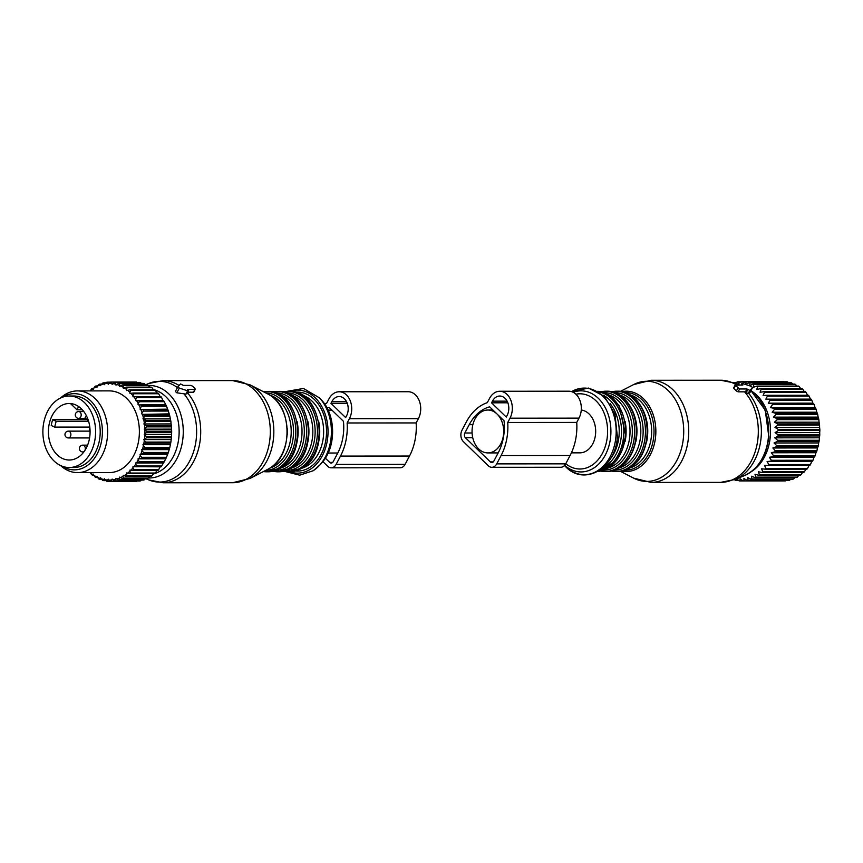 <?xml version="1.0" encoding="UTF-8"?>
<svg xmlns="http://www.w3.org/2000/svg" width="863" height="863" viewBox="0 0 863 863"><rect width="100%" height="100%" fill="white"/><g stroke="black" fill="none" stroke-linecap="round" stroke-linejoin="round"><path stroke-width="1.29" d="M735.567 383.323L737.131 381.942A49.709 36.645 90 0 1 737.973 381.813L740.853 381.813M733.992 382.697L736.333 382.643M751.511 391.079A44.261 32.632 90 0 1 770.53 431.263A44.261 32.632 90 0 1 751.576 471.478M753.086 384.1A49.709 36.645 90 0 1 753.626 384.348A49.709 36.645 90 0 1 753.884 384.477L795.513 384.445A49.709 36.645 90 0 0 795.255 384.315A49.709 36.645 90 0 0 794.715 384.067L753.086 384.1L749.613 385.588L750.012 382.913L791.641 382.892A49.709 36.645 90 0 0 790.821 382.633L749.181 382.665A49.709 36.645 90 0 1 750.012 382.913M737.973 381.813L738.156 383.862L741.166 381.575A49.709 36.645 90 0 1 741.533 381.575A49.709 36.645 90 0 1 742.007 381.575L742.018 383.862L745.201 381.824A49.709 36.645 90 0 1 746.031 381.953L745.848 384.445L749.181 382.665M734.564 479.688L735.114 480.206A49.709 36.645 90 0 0 735.945 480.4L738.534 480.4M753.884 384.477L753.27 387.293L756.84 386.106A49.709 36.645 90 0 1 757.606 386.592L756.754 389.537L760.411 388.663A49.709 36.645 90 0 1 761.134 389.256L760.044 392.277L763.755 391.726A49.709 36.645 90 0 1 764.424 392.438L763.086 395.491L766.829 395.286A49.709 36.645 90 0 1 767.434 396.085L765.848 399.148L769.602 399.278A49.709 36.645 90 0 1 770.141 400.162L768.297 403.183L772.029 403.647A49.709 36.645 90 0 1 772.493 404.607L770.411 407.573L774.089 408.361A49.709 36.645 90 0 1 774.467 409.386L772.148 412.244L775.751 413.355A49.709 36.645 90 0 1 776.042 414.423L773.507 417.142L777.002 418.566A49.709 36.645 90 0 1 777.207 419.677L774.445 422.212L777.811 423.927A49.709 36.645 90 0 1 777.93 425.06L774.974 427.401L778.199 429.375A49.709 36.645 90 0 1 778.221 430.529L775.082 432.633L778.124 434.855A49.709 36.645 90 0 1 778.059 435.998L774.758 437.843L777.617 440.292A49.709 36.645 90 0 1 777.455 441.414L774.025 442.978L776.668 445.61A49.709 36.645 90 0 1 776.42 446.71L772.87 447.973L775.298 450.756A49.709 36.645 90 0 1 774.963 451.813L771.317 452.762L773.518 455.675A49.709 36.645 90 0 1 773.097 456.667L769.386 457.293L771.349 460.292A49.709 36.645 90 0 1 770.842 461.209L767.099 461.511L768.814 464.553A49.709 36.645 90 0 1 768.243 465.394L764.489 465.351L765.956 468.415A49.709 36.645 90 0 1 765.308 469.17L761.576 468.792L762.795 471.824A49.709 36.645 90 0 1 762.094 472.482L758.404 471.77L759.375 474.747A49.709 36.645 90 0 1 758.631 475.286L755.017 474.251L755.74 477.131A49.709 36.645 90 0 1 754.963 477.563L751.436 476.214L751.943 478.965A49.709 36.645 90 0 1 751.123 479.278L747.725 477.638L748.016 480.227A49.709 36.645 90 0 1 747.175 480.411L743.917 478.501L744.003 480.885A49.709 36.645 90 0 1 743.162 480.95L740.066 478.782L739.969 480.939A49.709 36.645 90 0 1 739.116 480.874L736.215 478.49L735.945 480.4M745.201 381.824L786.829 381.791A49.709 36.645 90 0 1 787.671 381.921L746.031 381.953M742.007 381.575L783.636 381.554A49.709 36.645 90 0 0 783.173 381.543A49.709 36.645 90 0 0 782.795 381.554M739.969 480.939L784.791 480.918A49.709 36.645 90 0 0 785.632 480.853L744.003 480.885M748.016 480.227L789.645 480.195A49.709 36.645 90 0 1 788.814 480.378L747.175 480.411M751.943 478.965L793.572 478.943A49.709 36.645 90 0 1 792.763 479.245L751.123 479.278M755.74 477.131L797.38 477.11A49.709 36.645 90 0 1 796.592 477.53L754.963 477.563M759.375 474.747L801.004 474.715A49.709 36.645 90 0 1 800.271 475.254L758.631 475.286M762.795 471.824L804.424 471.791A49.709 36.645 90 0 1 803.733 472.449L762.094 472.482M765.956 468.415L807.585 468.382A49.709 36.645 90 0 1 806.948 469.138L765.308 469.17M768.814 464.553L810.443 464.521A49.709 36.645 90 0 1 809.872 465.373L768.243 465.394M771.349 460.292L812.978 460.259A49.709 36.645 90 0 1 812.482 461.187L770.842 461.209M773.518 455.675L815.147 455.642A49.709 36.645 90 0 1 814.726 456.635L773.097 456.667M775.298 450.756L816.927 450.734A49.709 36.645 90 0 1 816.592 451.781L774.963 451.813M776.668 445.61L818.307 445.578A49.709 36.645 90 0 1 818.048 446.678L776.42 446.71M777.617 440.292L819.257 440.259A49.709 36.645 90 0 1 819.084 441.381L777.455 441.414M778.059 435.998L819.688 435.966A49.709 36.645 90 0 0 819.764 434.823L778.124 434.855M778.221 430.529L819.85 430.497A49.709 36.645 90 0 0 819.828 429.353L778.199 429.375M777.93 425.06L819.57 425.028A49.709 36.645 90 0 0 819.451 423.895L777.811 423.927M777.207 419.677L818.836 419.645A49.709 36.645 90 0 0 818.631 418.533L777.002 418.566M776.042 414.423L817.682 414.402A49.709 36.645 90 0 0 817.38 413.323L775.751 413.355M774.089 408.361L815.718 408.328A49.709 36.645 90 0 1 816.096 409.353L774.467 409.386M772.029 403.647L813.658 403.625A49.709 36.645 90 0 1 814.122 404.585L772.493 404.607M769.602 399.278L811.231 399.245A49.709 36.645 90 0 1 811.77 400.13L770.141 400.162M766.829 395.286L808.469 395.254A49.709 36.645 90 0 1 809.073 396.052L767.434 396.085M763.755 391.726L805.395 391.705A49.709 36.645 90 0 1 806.053 392.406L764.424 392.438M760.411 388.663L802.051 388.63A49.709 36.645 90 0 1 802.763 389.235L761.134 389.256M757.606 386.592L799.235 386.57A49.709 36.645 90 0 0 798.469 386.074L756.84 386.106M788.48 382.633L787.671 381.921M792.795 384.067L791.641 382.892M801.382 389.504L799.235 386.57M804.661 392.244L802.763 389.235M807.703 395.459L806.053 392.406M765.848 399.148L810.476 399.116L809.073 396.052M810.476 399.116L811.231 399.245M768.297 403.183L812.924 403.15L811.77 400.13M812.924 403.15L813.658 403.625M770.411 407.573L815.028 407.541L814.122 404.585M815.028 407.541L815.718 408.328M772.148 412.244L816.776 412.212L816.096 409.353M816.776 412.212L817.38 413.323M773.507 417.142L818.124 417.109L817.682 414.402M818.124 417.109L818.631 418.533M774.445 422.212L819.073 422.18L818.836 419.645M819.073 422.18L819.451 423.895M774.974 427.401L819.602 427.368L819.57 425.028M819.602 427.368L819.828 429.353M775.082 432.633L819.71 432.6L819.85 430.497M819.71 432.6L819.764 434.823M774.758 437.843L819.386 437.811L819.688 435.966M819.386 437.811L819.257 440.259M774.025 442.978L818.642 442.946L819.084 441.381M818.642 442.946L818.307 445.578M772.87 447.973L817.488 447.94L818.048 446.678M817.488 447.94L816.927 450.734M771.317 452.762L815.945 452.73L816.592 451.781M815.945 452.73L815.147 455.642M769.386 457.293L814.014 457.261L814.726 456.635M814.014 457.261L812.978 460.259M767.099 461.511L812.482 461.187M811.727 461.478L810.443 464.521M809.106 465.319L807.585 468.382M806.204 468.76L804.424 471.791M803.032 471.737L801.004 474.715M798.825 475.265L797.38 477.11M794.845 477.541L793.572 478.943M790.637 479.256L789.645 480.195M786.215 480.378L785.632 480.853M796.894 386.074L795.513 384.445M571.403 452.859L579.893 452.848A21.446 15.814 -90 0 0 594.931 437.951A21.446 15.814 -90 0 0 589.062 413.949A21.446 15.814 -90 0 0 581.263 410.033M497.066 414.024A21.446 15.814 -90 0 0 487.854 410.022A21.446 15.814 -90 0 0 472.805 424.92A21.446 15.814 -90 0 0 478.674 448.911A21.446 15.814 -90 0 0 487.886 452.913A21.446 15.814 -90 0 0 502.935 438.016A21.446 15.814 -90 0 0 497.066 414.024M750.939 390.691A46.268 34.11 -90 0 1 768.448 436.861A46.268 34.11 -90 0 1 744.586 475.535L735.136 479.461A50.378 37.141 -90 0 0 761.112 437.368A50.378 37.141 -90 0 0 748.599 393.291L750.033 392.385L752.558 387.616L751.101 386.3L742.752 383.56L741.792 383.614L742.87 385.006L735.114 385.168L739.591 388.976L746.948 388.965L749.828 390.421L752.558 387.616M748.599 393.291L748.102 393.69L745.427 391.867L746.948 388.965M735.136 479.461L720.702 482.374A51.068 37.648 -90 0 0 758.048 437.455A51.068 37.648 -90 0 0 744.542 391.834L745.427 391.867M744.542 391.834L738.081 391.834L736.376 390.982A51.068 37.648 -90 0 0 733.928 388.609L735.405 385.804M734.003 387.875L733.928 388.609L734.003 387.875M491.813 467.304L560.821 467.261A8.166 6.019 -90 0 0 565.707 463.841L570.087 455.524A49.418 36.44 -90 0 0 576.732 422.417L578.987 418.134A17.023 12.546 -90 0 0 579.936 400.443A17.023 12.546 -90 0 0 568.771 391.209L499.763 391.263A17.023 12.546 -90 0 0 489.558 398.382L487.304 402.665A49.418 36.44 -90 0 0 466.365 421.91L461.985 430.216A8.166 6.019 -90 0 0 463.388 441.619L488.307 465.783A8.166 6.019 -90 0 0 491.813 467.304A8.166 6.019 -90 0 0 496.71 463.884L501.09 455.578A49.418 36.44 -90 0 0 507.735 422.471L509.99 418.188A17.023 12.546 -90 0 0 510.928 400.497A17.023 12.546 -90 0 0 499.763 391.263M576.732 422.417L507.735 422.471M507.131 415.416A12.255 9.04 -90 0 0 507.811 402.676A12.255 9.04 -90 0 0 499.763 396.031A12.255 9.04 -90 0 0 492.428 401.155L491.543 402.816L506.257 417.077L507.131 415.416M489.655 406.84L504.057 420.81A44.66 32.923 -90 0 1 498.231 452.805L493.852 461.112A3.409 2.513 -90 0 1 491.802 462.536A3.409 2.513 -90 0 1 490.346 461.899L465.427 437.746A3.409 2.513 -90 0 1 464.844 432.989L469.224 424.682A44.66 32.923 -90 0 1 489.655 406.84M507.854 402.805L491.543 402.816M89.353 431.133A28.263 20.831 90 0 1 89.633 427.077M89.784 427.077L54.671 427.099L51.23 425.481A28.263 20.831 90 0 1 51.866 422.46A28.263 20.831 90 0 1 52.697 419.688L87.109 419.666M49.569 422.471A28.263 20.831 90 0 1 69.223 403.506A28.263 20.831 90 0 1 88.921 441.069A28.263 20.831 90 0 1 69.267 460.022A28.263 20.831 90 0 1 49.569 422.471M70.507 403.56L76.947 409.806L78.652 406.559M82.341 409.796L76.947 409.806M86.278 415.513L85.113 417.724L88.511 421.015M88.587 421.284L56.149 421.306L54.671 427.099M52.697 419.688L56.149 421.306M44.347 420.001A35.75 26.354 90 0 1 69.213 396.02A35.75 26.354 90 0 1 94.132 443.539A35.75 26.354 90 0 1 69.267 467.519A35.75 26.354 90 0 1 44.347 420.001M69.213 396.02L73.819 396.02A35.75 26.354 90 0 1 98.738 443.528A35.75 26.354 90 0 1 73.873 467.509L69.267 467.519M146.041 421.468L170.885 421.446L171.057 423.938L143.808 423.96L146.041 421.468A49.709 36.645 -90 0 0 145.858 420.346L170.691 420.324L169.828 416.16A49.709 36.645 -90 0 0 169.558 415.071L144.714 415.092L142.524 414.369A48.35 35.642 -90 0 1 143.398 417.811L144.984 416.182A49.709 36.645 -90 0 0 144.714 415.092M143.808 423.96L146.559 425.739A49.709 36.645 90 0 1 146.656 426.872L144.811 428.275A48.35 35.642 -90 0 0 144.52 424.65M171.057 423.938L171.403 425.718L146.559 425.739M171.672 432.331A49.709 36.645 -90 0 0 171.672 431.187L146.829 431.198A49.709 36.645 -90 0 1 146.829 432.352L171.672 432.331L171.5 436.656L146.656 436.678L144.811 435.276A48.35 35.642 -90 0 1 144.52 438.9L146.559 437.811A49.709 36.645 -90 0 0 146.656 436.678M90.281 472.611L90.281 472.644A48.35 35.642 -90 0 0 92.611 474.467L93.441 474.1L93.722 475.233A48.35 35.642 -90 0 0 96.171 476.7L96.98 476.203L97.336 477.293A48.35 35.642 -90 0 0 99.903 478.382L100.658 477.768L101.111 478.792A48.35 35.642 -90 0 0 103.743 479.494L104.445 478.782L104.973 479.731A48.35 35.642 -90 0 0 107.648 480.033L108.285 479.213L108.889 480.087A48.35 35.642 -90 0 0 111.575 479.979L112.147 479.073L112.816 479.85A48.35 35.642 -90 0 0 115.48 479.353L115.966 478.361L116.699 479.03A48.35 35.642 -90 0 0 119.299 478.134L119.709 477.077L120.486 477.638A48.35 35.642 -90 0 0 122.999 476.354L123.323 475.243L124.143 475.686A48.35 35.642 -90 0 0 126.537 474.046L126.764 472.892L127.616 473.194A48.35 35.642 -90 0 0 129.86 471.209L129.989 470.033L130.863 470.206A48.35 35.642 -90 0 0 132.934 467.897L132.978 466.71L160.993 466.818A49.709 36.645 -90 0 0 161.575 465.998L163.679 462.73A49.709 36.645 -90 0 0 164.197 461.824L166.02 458.275A49.709 36.645 -90 0 0 166.462 457.293L167.983 453.485A49.709 36.645 -90 0 0 168.339 452.449L169.547 448.436A49.709 36.645 -90 0 0 169.817 447.358L170.691 443.183A49.709 36.645 -90 0 0 170.874 442.072L171.403 437.8A49.709 36.645 -90 0 0 171.5 436.656M160.227 466.689L158.641 469.752L133.797 469.763L132.934 467.897M130.863 470.206L157.983 470.475A49.709 36.645 -90 0 0 158.641 469.752M157.249 470.011L155.416 473.043L130.572 473.053L129.86 471.209M127.616 473.194L154.704 473.668A49.709 36.645 -90 0 0 155.416 473.043M154.024 472.87L151.942 475.826L127.098 475.847L126.537 474.046M124.143 475.686L126.343 476.365L151.187 476.344A49.709 36.645 -90 0 0 151.942 475.826M149.677 476.344L148.263 478.08L123.42 478.102L122.999 476.354M120.486 477.638L122.632 478.501L147.465 478.48A49.709 36.645 -90 0 0 148.263 478.08M145.631 478.48L144.423 479.774L119.579 479.796L119.299 478.134M116.699 479.03L118.76 480.076L143.603 480.055A49.709 36.645 -90 0 0 144.423 479.774M141.37 480.055L140.464 480.885L115.62 480.896L115.48 479.353M112.816 479.85L114.79 481.058L139.633 481.036A49.709 36.645 -90 0 0 140.464 480.885M136.893 481.036L111.607 481.414L111.575 479.979M108.889 480.087L110.766 481.435L135.599 481.425A49.709 36.645 -90 0 0 136.451 481.392M164.207 401.673A49.709 36.645 -90 0 0 163.862 401.068A49.709 36.645 -90 0 0 163.69 400.766L138.857 400.788A49.709 36.645 90 0 1 139.019 401.079A49.709 36.645 -90 0 1 139.375 401.694L164.207 401.673L166.03 405.232L138.911 404.92A48.35 35.642 -90 0 1 140.313 408.026L141.629 406.225A49.709 36.645 -90 0 0 141.187 405.254M169.558 415.071L168.35 411.058A49.709 36.645 -90 0 0 167.994 410.022L166.473 406.214A49.709 36.645 -90 0 0 166.03 405.232M170.885 421.446A49.709 36.645 -90 0 0 170.691 420.324M171.672 431.187L171.5 426.861A49.709 36.645 -90 0 0 171.403 425.718M170.216 418.835L142.967 418.846L143.733 419.429A48.35 35.642 90 0 1 144.315 422.989M143.733 419.429L145.858 420.346M142.967 418.846L143.398 417.811M168.965 413.884L142.524 414.369M141.715 413.895L142.05 412.805A48.35 35.642 -90 0 0 140.906 409.504L167.994 410.022M167.325 409.148L140.906 409.504M140.065 409.17L140.313 408.026M165.308 404.682L138.911 404.92M138.048 404.704L138.209 403.528A48.35 35.642 -90 0 0 137.314 401.921A48.35 35.642 -90 0 0 136.559 400.659L138.857 400.788M135.674 400.572L135.739 399.386A48.35 35.642 -90 0 0 133.873 396.775L161.003 396.678A49.709 36.645 -90 0 1 161.597 397.498L162.934 400.551L136.559 400.659M90.291 390.896L90.302 390.788A48.35 35.642 -90 0 1 92.632 388.976L93.463 389.342L93.733 388.21A48.35 35.642 -90 0 1 96.192 386.753L97.001 387.25L97.357 386.16A48.35 35.642 -90 0 1 99.925 385.081L100.68 385.685L101.133 384.661A48.35 35.642 -90 0 1 103.765 383.97L104.466 384.693L104.995 383.733A48.35 35.642 -90 0 1 107.67 383.442L108.307 384.262L108.911 383.399A48.35 35.642 -90 0 1 111.597 383.496L112.168 384.413L112.837 383.636A48.35 35.642 -90 0 1 115.502 384.143L115.987 385.135L116.721 384.466A48.35 35.642 -90 0 1 119.321 385.362L119.73 386.419L120.507 385.869A48.35 35.642 -90 0 1 123.021 387.142L123.344 388.264L124.164 387.821A48.35 35.642 -90 0 1 126.559 389.472L126.785 390.626L127.638 390.313A48.35 35.642 -90 0 1 129.882 392.309L130.011 393.496L130.885 393.312A48.35 35.642 -90 0 1 132.956 395.632L132.988 396.818L133.873 396.775M133.851 466.754A48.35 35.642 -90 0 0 135.728 464.154L136.742 466.009L161.575 465.998M162.924 462.935L135.664 462.956L135.728 464.154M135.664 462.956L136.537 462.881A48.35 35.642 -90 0 0 138.188 460.001L139.353 461.845L164.197 461.824M165.286 458.814L138.037 458.836L138.188 460.001M138.037 458.836L138.9 458.62A48.35 35.642 -90 0 0 140.302 455.524L141.618 457.314L166.462 457.293M167.314 454.359L140.054 454.38L140.302 455.524M140.054 454.38L140.896 454.035A48.35 35.642 -90 0 0 142.05 450.745L143.506 452.471L168.339 452.449M168.965 449.623L141.705 449.645L142.05 450.745M141.705 449.645L142.514 449.181A48.35 35.642 -90 0 0 143.387 445.74L144.984 447.368L169.817 447.358M170.216 444.682L142.956 444.693L143.387 445.74M142.956 444.693L143.722 444.111A48.35 35.642 -90 0 0 144.315 440.562L146.03 442.083L170.874 442.072M171.057 439.569L143.797 439.591L144.315 440.562M143.797 439.591L144.52 438.9M171.489 434.369L144.229 434.391L144.811 435.276M144.229 434.391L144.887 433.593A48.35 35.642 -90 0 0 144.887 429.957L146.829 431.198M171.489 429.138L144.229 429.159L144.887 429.957M144.229 429.159L144.811 428.275M60.561 465.524A40.852 30.119 -90 0 0 77.551 472.622L109.299 472.59A40.852 30.119 -90 0 0 136.354 449.612A40.852 30.119 -90 0 0 132.967 406.538A40.852 30.119 -90 0 0 109.234 390.885L77.497 390.907A40.852 30.119 -90 0 0 60.518 398.026M171.5 426.861L146.656 426.872M144.887 433.593L146.829 432.352M171.403 437.8L146.559 437.811M170.691 443.183L145.847 443.204A49.709 36.645 -90 0 0 146.03 442.083M143.722 444.111L145.847 443.204M169.547 448.436L144.704 448.458A49.709 36.645 -90 0 0 144.984 447.368M142.514 449.181L144.704 448.458M167.983 453.485L143.139 453.507A49.709 36.645 -90 0 0 143.506 452.471M140.896 454.035L143.139 453.507M166.02 458.275L141.176 458.285A49.709 36.645 -90 0 0 141.618 457.314M138.9 458.62L141.176 458.285M163.679 462.73L138.835 462.751A49.709 36.645 -90 0 0 139.353 461.845M136.537 462.881L138.835 462.751M136.149 466.84A49.709 36.645 -90 0 0 136.742 466.009M133.15 470.497A49.709 36.645 -90 0 0 133.797 469.763M129.86 473.679A49.709 36.645 -90 0 0 130.572 473.053M126.343 476.365A49.709 36.645 -90 0 0 127.098 475.847M122.632 478.501A49.709 36.645 -90 0 0 123.42 478.102M118.76 480.076A49.709 36.645 -90 0 0 119.579 479.796M114.79 481.058A49.709 36.645 -90 0 0 115.62 480.896M110.766 481.435A49.709 36.645 -90 0 0 111.607 481.414M107.648 480.033L107.573 481.317L110.593 481.317M104.973 479.731L106.732 481.22A49.709 36.645 -90 0 0 107.573 481.317M103.743 479.494L103.56 480.626L106.02 480.626M101.111 478.792L102.729 480.4A49.709 36.645 -90 0 0 103.56 480.626M99.903 478.382L99.633 479.332L101.651 479.332M97.336 477.293L98.835 478.997A49.709 36.645 -90 0 0 99.633 479.332M96.171 476.7L95.836 477.476L97.497 477.466M93.722 475.233L95.07 477.012A49.709 36.645 -90 0 0 95.836 477.476M92.611 474.467L92.222 475.049L93.679 475.049M90.281 472.644L91.489 474.477A49.709 36.645 -90 0 0 92.222 475.049M136.473 382.05A49.709 36.645 -90 0 0 135.62 382.018L110.788 382.039A49.709 36.645 90 0 1 111.629 382.072L136.937 382.417M140.486 382.568A49.709 36.645 -90 0 0 139.655 382.417L114.811 382.428A49.709 36.645 90 0 1 115.653 382.589L140.486 382.568L141.403 383.409M144.445 383.69A49.709 36.645 -90 0 0 143.625 383.409L118.781 383.42A49.709 36.645 90 0 1 119.601 383.701L144.445 383.69L145.664 384.984M148.285 385.383A49.709 36.645 -90 0 0 147.487 384.984L122.654 385.006A49.709 36.645 90 0 1 123.441 385.405L148.285 385.383L149.709 387.131M151.964 387.649A49.709 36.645 -90 0 0 151.208 387.131L126.365 387.142A49.709 36.645 90 0 1 127.12 387.67L151.964 387.649L154.035 390.605M155.437 390.443A49.709 36.645 -90 0 0 154.725 389.817L129.882 389.839A49.709 36.645 90 0 1 130.593 390.464L155.437 390.443L157.271 393.474M158.663 393.744A49.709 36.645 -90 0 0 158.005 393.01L133.161 393.032A49.709 36.645 90 0 1 133.819 393.755L158.663 393.744L160.248 396.797M162.934 400.551L163.69 400.766M138.209 403.528L139.375 401.694M166.473 406.214L141.629 406.225M168.35 411.058L143.506 411.079A49.709 36.645 -90 0 0 143.15 410.044M142.05 412.805L143.506 411.079M169.828 416.16L144.984 416.182M161.597 397.498L136.753 397.519L135.739 399.386M136.171 396.7A49.709 36.645 90 0 1 136.753 397.519M132.956 395.632L133.819 393.755M130.885 393.312L133.161 393.032M129.882 392.309L130.593 390.464M127.638 390.313L129.882 389.839M126.559 389.472L127.12 387.67M124.164 387.821L126.365 387.142M123.021 387.142L123.441 385.405M120.507 385.869L122.654 385.006M119.321 385.362L119.601 383.701M116.721 384.466L118.781 383.42M115.502 384.143L115.653 382.589M112.837 383.636L114.811 382.428M111.597 383.496L111.629 382.072M108.911 383.399L110.788 382.039M110.626 382.147L107.595 382.158L107.67 383.442M104.995 383.733L106.753 382.244A49.709 36.645 90 0 1 107.595 382.158M106.052 382.838L103.582 382.838L103.765 383.97M101.133 384.661L102.751 383.053A49.709 36.645 90 0 1 103.582 382.838M101.683 384.121L99.655 384.121L99.925 385.081M97.357 386.16L98.857 384.456A49.709 36.645 90 0 1 99.655 384.121M97.53 385.977L95.858 385.977L96.192 386.753M93.733 388.21L95.092 386.43A49.709 36.645 90 0 1 95.858 385.977M93.7 388.382L92.233 388.393L92.632 388.976M90.302 390.788L91.51 388.965A49.709 36.645 90 0 1 92.233 388.393M77.551 472.622A40.852 30.119 -90 0 0 104.617 449.634A40.852 30.119 -90 0 0 101.23 406.559A40.852 30.119 -90 0 0 77.497 390.907M62.406 397.239A38.101 28.091 90 0 1 96.408 408.264A38.101 28.091 90 0 1 96.311 455.459A38.101 28.091 90 0 1 62.46 466.311M187.67 390.82L185.944 394.1L186.775 393.118L185.944 394.1L176.839 392.794L179.321 388.08L187.67 390.82L188.63 390.766L187.562 389.375L194.919 389.364L195.027 388.577L192.568 386.193L190.831 385.405L183.474 385.416L180.594 383.959L177.875 386.764L179.321 388.08M176.839 392.794L175.372 391.5L177.875 386.764M187.864 392.234L193.409 392.223L193.549 391.381M322.848 461.586L327.703 466.29A8.166 6.019 -90 0 0 331.209 467.822L400.216 467.768A8.166 6.019 -90 0 0 405.114 464.348L409.494 456.042A49.418 36.44 -90 0 0 416.139 422.935L418.393 418.652A17.023 12.546 -90 0 0 419.332 400.961A17.023 12.546 -90 0 0 408.167 391.726L339.159 391.77A17.023 12.546 -90 0 0 328.965 398.889L326.71 403.172A49.418 36.44 -90 0 0 324.596 403.97M416.139 422.935L347.131 422.978L349.386 418.695A17.023 12.546 -90 0 0 350.335 401.004A17.023 12.546 -90 0 0 339.159 391.77M331.209 467.822A8.166 6.019 -90 0 0 336.106 464.402L340.486 456.085A49.418 36.44 -90 0 0 347.131 422.978M346.527 415.923A12.255 9.04 -90 0 0 347.206 403.183A12.255 9.04 -90 0 0 339.17 396.538A12.255 9.04 -90 0 0 331.824 401.662L330.95 403.323L345.653 417.584L346.527 415.923M327.034 407.983A44.66 32.923 -90 0 1 329.051 407.347L343.452 421.317A44.66 32.923 -90 0 1 337.627 453.312L333.247 461.629A3.409 2.513 -90 0 1 331.209 463.053A3.409 2.513 -90 0 1 329.742 462.417L325.34 458.145M347.26 403.312L330.95 403.323M565.75 463.755A37.605 27.724 -90 0 0 607.401 435.934A37.605 27.724 -90 0 0 575.869 394.186M564.682 465.351A40.55 29.903 -90 0 0 610.702 436.29A40.55 29.903 -90 0 0 573.14 392.277M571.576 391.64A43.301 31.931 90 0 1 603.356 396.71A43.301 31.931 90 0 1 615.945 436.613A43.301 31.931 90 0 1 596.473 471.403A43.301 31.931 90 0 1 564.564 465.481M610.163 459.138A37.454 27.616 -90 0 0 619.019 435.901A37.454 27.616 -90 0 0 610.119 403.625M603.075 467.681A38.813 28.619 -90 0 0 621.317 436.074A38.813 28.619 -90 0 0 603.021 395.092M598.307 471.176A40.173 29.622 -90 0 0 623.615 436.236A40.173 29.622 -90 0 0 598.253 391.597M597.725 391.284L609.58 395.567L619.105 405.707L625.848 436.171L616.678 460.551L597.779 471.489A40.173 29.622 -90 0 0 625.308 436.236A40.173 29.622 -90 0 0 597.735 391.295M625.125 441.371A37.454 27.616 -90 0 0 625.912 435.901A37.454 27.616 -90 0 0 625.103 421.371M608.491 467.919A37.454 27.616 -90 0 0 629.828 435.901A37.454 27.616 -90 0 0 608.437 394.844M603.733 470.195A38.813 28.619 -90 0 0 632.126 436.063A38.813 28.619 -90 0 0 603.679 392.568M600.486 471.101L605.049 471.554A40.173 29.622 -90 0 0 634.424 436.225A40.173 29.622 -90 0 0 604.985 391.209L600.432 391.673M605.049 471.554L606.743 471.554A40.173 29.622 -90 0 0 636.117 436.225A40.173 29.622 -90 0 0 606.689 391.209L604.985 391.209M635.934 441.36A37.454 27.616 -90 0 0 636.732 435.891A37.454 27.616 -90 0 0 635.912 421.36M619.3 467.919A37.454 27.616 -90 0 0 640.637 435.891A37.454 27.616 -90 0 0 619.246 394.833M614.542 470.184A38.813 28.619 -90 0 0 642.935 436.052A38.813 28.619 -90 0 0 614.488 392.568M611.295 471.09L615.858 471.554A40.173 29.622 -90 0 0 645.233 436.214A40.173 29.622 -90 0 0 615.804 391.198L611.241 391.662M615.858 471.554L617.552 471.543A40.173 29.622 -90 0 0 646.926 436.214A40.173 29.622 -90 0 0 617.498 391.198L615.804 391.198M646.743 441.349A37.454 27.616 -90 0 0 647.541 435.891A37.454 27.616 -90 0 0 646.732 421.349M630.109 467.908A37.454 27.616 -90 0 0 651.446 435.88A37.454 27.616 -90 0 0 630.055 394.823M625.222 470.227A38.867 28.652 -90 0 0 653.798 436.052A38.867 28.652 -90 0 0 625.157 392.503M621.953 471.122A40.173 29.622 -90 0 0 655.643 436.214A40.173 29.622 -90 0 0 621.899 391.619M738.879 385.017A50.378 37.141 -90 0 0 735.06 383.118L720.627 380.227L651.036 380.281A51.068 37.648 -90 0 1 688.458 437.509A51.068 37.648 -90 0 1 651.112 482.417L633.755 478.178A50.065 36.915 90 0 0 683.453 437.39A50.065 36.915 90 0 0 633.69 384.542L651.036 380.281M736.56 385.017A51.068 37.648 -90 0 0 720.627 380.227M736.376 390.982L737.854 388.188M741.673 385.006L742.083 384.24M750.033 392.385L752.514 387.67M748.102 393.69L749.828 390.421M746.171 392.719L747.736 389.731M738.081 391.834L739.591 388.976M578.987 418.134L509.99 418.188M570.087 455.524L501.09 455.578M565.707 463.841L496.71 463.884M507.12 401.144L492.428 401.155M493.269 461.899L490.346 461.899M472.751 437.735L465.427 437.746M472.093 432.989L464.844 432.989M472.859 424.682L469.224 424.682M84.919 450.389A3.409 2.513 -90 0 0 83.107 445.168A3.409 2.513 -90 0 0 82.805 445.146A3.409 3.409 0 0 0 79.407 448.275A3.409 3.409 0 0 0 82.805 451.953A3.409 2.513 -90 0 0 84.347 451.241M82.503 451.932A3.409 2.513 -90 0 0 82.805 451.953L83.83 451.953M68.662 431.166A3.409 2.513 -90 0 0 68.36 431.144A3.409 3.409 0 0 0 64.973 434.272A3.409 3.409 0 0 0 68.36 437.951A3.409 2.513 -90 0 0 70.874 434.758A3.409 2.513 -90 0 0 68.662 431.166M68.058 437.929A3.409 2.513 -90 0 0 68.36 437.951L89.579 437.94M78.986 411.586A3.409 2.513 -90 0 0 78.684 411.565A3.409 3.409 0 0 0 75.286 414.693A3.409 3.409 0 0 0 78.684 418.372A3.409 2.513 -90 0 0 81.187 415.168A3.409 2.513 -90 0 0 78.986 411.586M78.382 418.35A3.409 2.513 -90 0 0 78.684 418.372L85.771 418.361M321.565 463.075C336.29 447.811 336.268 415.34 321.521 400.098A40.55 29.903 90 0 1 321.565 463.075L319.623 465.222A43.301 31.931 -90 0 0 319.58 397.962L303.474 388.469L285.944 391.511M313.388 470.594A43.301 31.931 -90 0 0 319.623 465.222L313.247 470.713L299.709 475.168L286.009 471.716M289.612 391.435A41.532 30.626 90 0 1 326.138 417.217A41.532 30.626 90 0 1 310.745 469.008A41.532 30.626 90 0 1 289.666 471.781M295.405 392.201A39.493 29.115 90 0 1 325.556 421.468A39.493 29.115 90 0 1 310.097 467.163A39.493 29.115 90 0 1 295.459 471.004M302.061 395.06A37.454 27.616 90 0 1 323.463 427.314A37.454 27.616 90 0 1 308.059 465.33A37.454 27.616 90 0 1 302.115 468.145M318.727 421.586A37.454 27.616 90 0 1 318.738 441.586M289.493 391.435A40.173 29.622 90 0 1 318.393 422.633A40.173 29.622 90 0 1 302.417 467.789A40.173 29.622 90 0 1 289.547 471.781L302.881 467.649C331.144 451.662 320.486 389.191 289.493 391.435L287.8 391.435A40.173 29.622 90 0 1 316.699 422.633A40.173 29.622 90 0 1 300.723 467.789A40.173 29.622 90 0 1 287.854 471.781L289.547 471.781M286.494 392.794A38.813 28.619 90 0 1 314.412 422.935A38.813 28.619 90 0 1 298.986 466.559A38.813 28.619 90 0 1 286.548 470.421M291.252 395.071A37.454 27.616 90 0 1 312.654 427.325A37.454 27.616 90 0 1 297.25 465.34A37.454 27.616 90 0 1 291.306 468.145M307.918 421.597A37.454 27.616 90 0 1 307.929 441.597M278.684 391.446A40.173 29.622 90 0 1 307.584 422.643A40.173 29.622 90 0 1 291.608 467.789A40.173 29.622 90 0 1 278.738 471.791L292.072 467.66C320.335 451.673 309.666 389.202 278.684 391.446L276.991 391.446A40.173 29.622 90 0 1 305.89 422.643A40.173 29.622 90 0 1 289.914 467.789A40.173 29.622 90 0 1 277.045 471.791L278.738 471.791M275.685 392.805A38.813 28.619 90 0 1 303.603 422.946A38.813 28.619 90 0 1 288.177 466.57A38.813 28.619 90 0 1 275.739 470.432M280.432 395.071A37.454 27.616 90 0 1 301.845 427.325A37.454 27.616 90 0 1 286.44 465.34A37.454 27.616 90 0 1 280.486 468.156M297.109 421.608A37.454 27.616 90 0 1 297.12 441.608M267.875 391.446A40.173 29.622 90 0 1 296.775 422.654A40.173 29.622 90 0 1 280.799 467.8A40.173 29.622 90 0 1 267.929 471.802L281.262 467.67C309.526 451.683 298.857 389.213 267.875 391.446L266.182 391.457A40.173 29.622 90 0 1 295.07 422.654A40.173 29.622 90 0 1 279.105 467.8A40.173 29.622 90 0 1 266.236 471.802L267.929 471.802M265.567 392.827A38.813 28.619 90 0 1 292.87 423.409A38.813 28.619 90 0 1 277.368 466.581A38.813 28.619 90 0 1 265.621 470.432M269.946 395.178A37.454 27.616 90 0 1 291.047 427.552A37.454 27.616 90 0 1 275.621 465.351A37.454 27.616 90 0 1 269.99 468.07M287.185 428.188A37.454 27.616 90 0 1 287.196 435.038M153.236 389.45A42.988 31.694 90 0 1 154.52 389.817M154.844 389.925A42.988 31.694 90 0 1 178.954 427.12A42.988 31.694 90 0 1 161.241 470.421A42.988 31.694 90 0 1 154.909 473.496M154.358 473.668A42.988 31.694 90 0 1 153.258 473.97M148.339 385.448A46.268 34.11 90 0 1 182.309 420.853A46.268 34.11 90 0 1 164.002 473.377A46.268 34.11 90 0 1 148.35 477.973M268.026 469.192L270.464 467.768C293.722 454.413 292.082 404.628 267.972 394.057A40.173 29.622 90 0 1 287.088 429.86A40.173 29.622 90 0 1 270.389 467.811A40.173 29.622 90 0 1 268.026 469.192L250.043 478.458A50.065 36.915 -90 0 0 252.988 476.732A50.065 36.915 -90 0 0 273.798 429.44A50.065 36.915 -90 0 0 249.979 384.822L232.622 380.583A51.068 37.648 90 0 1 269.353 420.249A51.068 37.648 90 0 1 249.051 477.638A51.068 37.648 90 0 1 232.697 482.719L250.043 478.458M145.513 384.822L148.598 383.539A50.378 37.141 90 0 1 177.422 387.606M183.862 393.701A50.378 37.141 90 0 1 175.664 477.066A50.378 37.141 90 0 1 148.663 479.882L145.534 478.587M148.598 383.539L163.031 380.626A51.068 37.648 90 0 1 179.094 385.502M187.519 392.881A51.068 37.648 90 0 1 179.461 477.681A51.068 37.648 90 0 1 163.107 482.773L148.663 479.882M193.409 392.223L194.919 389.364M175.426 391.424L177.854 386.818M418.393 418.652L349.386 418.695M409.494 456.042L340.486 456.085M405.114 464.348L336.106 464.402M346.516 401.651L331.824 401.662M332.665 462.417L329.742 462.417M741.533 381.575L783.173 381.543M492.935 410.011L487.854 410.022M498.167 452.913L487.886 452.913M571.533 391.629L588.48 388.08L604.402 396.387L614.941 414.164L617.369 436.581C615.783 469.44 582.622 487.358 564.154 465.038M606.689 391.209C624.337 390.54 639.224 413.248 636.657 436.16C633.464 457.919 623.485 469.72 606.743 471.554M617.498 391.198C635.157 390.529 650.033 413.248 647.466 436.149C644.273 457.908 634.305 469.709 617.552 471.543M750.95 390.659L765.233 410.152L768.836 436.775C766.581 455.88 758.501 468.803 744.586 475.535M739.634 385.006L735.06 383.118M620.411 391.381L633.69 384.542M620.475 471.36L633.755 478.178M720.702 482.374L651.112 482.417M733.626 388.005L735.114 385.168M741.058 385.006L741.792 383.614M89.881 427.929A3.409 3.409 0 0 0 90.054 430.443M87.595 445.146L82.805 445.146M90.076 431.133L68.36 431.144M83.797 411.554L78.684 411.565M328.134 453.032L337.778 453.021M328.102 410.13L331.921 410.13M321.521 400.098L319.58 397.962M287.8 391.435L283.247 391.899M287.854 471.781L283.301 471.327M276.991 391.446L272.428 391.91M277.045 471.791L272.492 471.338M266.182 391.457L263.258 391.64M266.236 471.802L263.312 471.619M267.972 394.057L249.979 384.822M163.031 380.626L232.622 380.583M163.107 482.773L232.697 482.719M193.808 392.05L195.308 389.213M186.991 393.884L188.63 390.766"/></g></svg>
